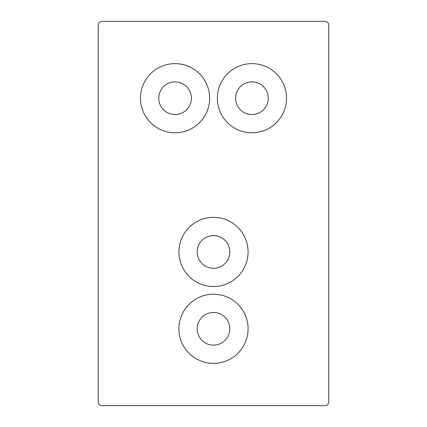 <?xml version="1.0" encoding="UTF-8"?>
<svg xmlns="http://www.w3.org/2000/svg" width="427" height="427" viewBox="0 0 427 427"><rect width="100%" height="100%" fill="white"/><g stroke="black" fill="none" stroke-linecap="round" stroke-linejoin="round"><path stroke-width="0.32" stroke-dasharray="2.13 1.6" d="M229.833 251.93A16.333 16.333 0 0 0 205.334 237.786A16.333 16.333 0 0 0 205.334 266.074A16.333 16.333 0 0 0 229.833 251.93M268.263 98.21A16.333 16.333 0 0 0 243.764 84.066A16.333 16.333 0 0 0 243.764 112.354A16.333 16.333 0 0 0 268.263 98.21M229.833 328.79A16.333 16.333 0 0 0 205.334 314.646A16.333 16.333 0 0 0 205.334 342.934A16.333 16.333 0 0 0 229.833 328.79M191.403 98.21A16.333 16.333 0 0 0 166.904 84.066A16.333 16.333 0 0 0 166.904 112.354A16.333 16.333 0 0 0 191.403 98.21M102.053 21.35A3.843 3.843 0 0 0 98.21 25.193L98.21 401.807A3.843 3.843 0 0 0 102.053 405.65L324.947 405.65A3.843 3.843 0 0 0 328.79 401.807L328.79 25.193A3.843 3.843 0 0 0 324.947 21.35L102.053 21.35"/><path stroke-width="0.64" d="M229.833 251.93A16.333 16.333 0 0 1 213.5 268.263A16.333 16.333 0 0 1 197.167 251.93A16.333 16.333 0 0 1 213.5 235.597A16.333 16.333 0 0 1 229.833 251.93M268.263 98.21A16.333 16.333 0 0 1 251.93 114.543A16.333 16.333 0 0 1 235.597 98.21A16.333 16.333 0 0 1 251.93 81.877A16.333 16.333 0 0 1 268.263 98.21M229.833 328.79A16.333 16.333 0 0 1 213.5 345.123A16.333 16.333 0 0 1 197.167 328.79A16.333 16.333 0 0 1 213.5 312.457A16.333 16.333 0 0 1 229.833 328.79M191.403 98.21A16.333 16.333 0 0 1 175.07 114.543A16.333 16.333 0 0 1 158.737 98.21A16.333 16.333 0 0 1 175.07 81.877A16.333 16.333 0 0 1 191.403 98.21M178.913 251.93A34.587 34.587 0 0 1 230.793 221.976A34.587 34.587 0 0 1 230.793 281.884A34.587 34.587 0 0 1 178.913 251.93M178.913 328.79A34.587 34.587 0 0 1 230.793 298.836A34.587 34.587 0 0 1 230.793 358.744A34.587 34.587 0 0 1 178.913 328.79M217.343 98.21A34.587 34.587 0 0 1 269.223 68.256A34.587 34.587 0 0 1 269.223 128.164A34.587 34.587 0 0 1 217.343 98.21M140.483 98.21A34.587 34.587 0 0 1 192.363 68.256A34.587 34.587 0 0 1 192.363 128.164A34.587 34.587 0 0 1 140.483 98.21M102.053 21.35A3.843 3.843 0 0 0 98.21 25.193L98.21 401.807A3.843 3.843 0 0 0 102.053 405.65L324.947 405.65A3.843 3.843 0 0 0 328.79 401.807L328.79 25.193A3.843 3.843 0 0 0 324.947 21.35L102.053 21.35"/></g></svg>
